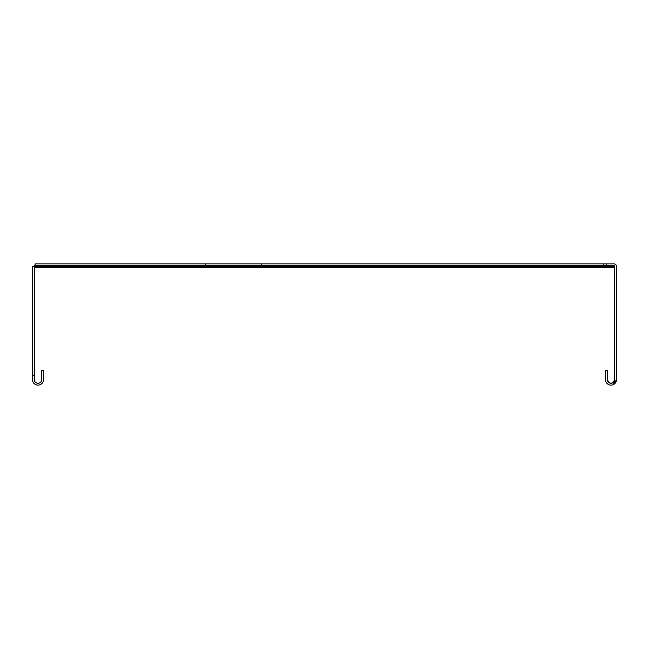 <?xml version="1.0" encoding="UTF-8"?>
<svg xmlns="http://www.w3.org/2000/svg" width="649" height="649" viewBox="0 0 649 649"><rect width="100%" height="100%" fill="white"/><g stroke="black" fill="none" stroke-linecap="round" stroke-linejoin="round"><path stroke-width="0.97" d="M37.999 383.283A3.699 3.699 0 0 0 41.69 379.584L41.69 370.709L43.54 370.709L43.54 379.584A5.549 5.549 0 0 1 37.999 385.125A5.549 5.549 0 0 1 32.45 379.584L32.45 375.146L34.3 375.146L34.3 379.584A3.699 3.699 0 0 0 37.999 383.283M34.3 268.305A0.738 0.738 0 0 1 35.038 267.566L613.962 267.566L613.816 265.717M33.229 266.463A2.588 2.588 0 0 1 35.038 265.717L35.038 267.566L35.038 265.717L35.046 266.155L613.816 266.155L612.21 265.717M34.3 375.146L34.3 266.463L32.45 266.463L32.45 375.146M35.054 263.883L35.038 265.717L613.962 265.717L613.962 266.252M35.038 266.593L35.038 265.287A582.25 411.717 0 0 1 35.046 264.849L35.046 266.155A582.25 411.717 0 0 0 35.038 266.593L613.962 266.593M35.054 263.875L261.214 263.875L261.214 265.717M261.214 263.875L603.611 263.875L603.611 265.717M603.611 263.875L606.572 263.875L606.572 265.717M606.572 263.875L613.962 263.875A2.588 2.588 0 0 1 616.55 266.463L616.55 379.584L613.127 384.703M613.962 265.717L614.7 266.463L613.962 265.717A0.738 0.738 0 0 1 614.7 266.463L614.7 379.584C612.234 384.354 609.776 384.354 607.31 379.584L607.31 370.709L605.46 370.709L605.46 379.584A5.549 5.549 0 0 0 611.001 385.125A5.549 5.549 0 0 0 616.55 379.584M614.7 379.584A3.699 3.699 0 0 1 611.001 383.283A3.699 3.699 0 0 1 607.31 379.584M205.579 263.875L205.579 265.717"/></g></svg>
